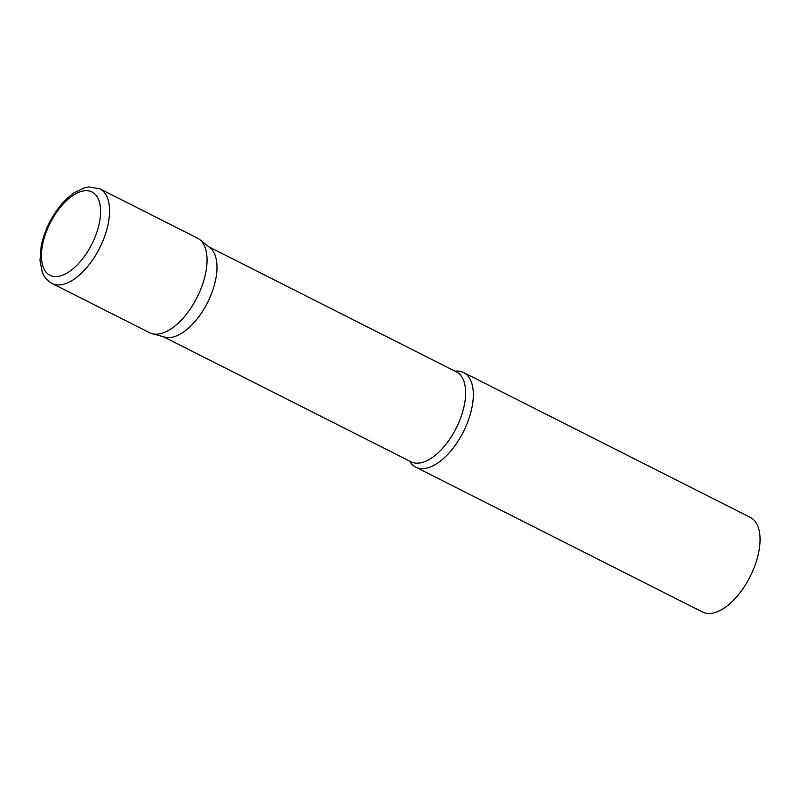 <?xml version="1.0" encoding="UTF-8"?>
<svg xmlns="http://www.w3.org/2000/svg" width="800" height="800" viewBox="0 0 800 800"><rect width="100%" height="100%" fill="white"/><g stroke="black" fill="none" stroke-linecap="round" stroke-linejoin="round"><path stroke-width="1.2" d="M52.02 283.43L149.51 332.67A53.01 26.53 -63.2 0 0 195.29 300.75A53.01 26.53 -63.2 0 0 197.31 238.04L99.82 188.79L88.7 186.94L84.8 187.7L74.3 192.68C65.38 198.81 57.65 207.75 51.1 219.49C46.25 228.34 42.93 237.31 41.14 246.41L40 260.58L42.22 271.98C42.63 272.93 44.27 278.83 52.02 283.43A53.01 26.53 -63.2 0 0 97.8 251.5A53.01 26.53 -63.2 0 0 99.82 188.79M199.6 239.51L209.91 247.67A50.36 25.21 116.8 0 1 207.53 302.59A50.36 25.21 116.8 0 1 164.73 337.1L152.05 333.65A53.01 26.53 116.8 0 0 197.1 297.32A53.01 26.53 116.8 0 0 199.6 239.51A53.01 26.53 116.8 0 0 198.98 239.04M454.98 371.17A53.01 26.53 116.8 0 1 463.57 372.54A53.01 26.53 116.8 0 1 465.24 373.54A53.01 26.53 116.8 0 1 462.47 433.54A53.01 26.53 116.8 0 1 415.77 467.17A53.01 26.53 116.8 0 1 414.1 466.17A53.01 26.53 116.8 0 1 409.57 461.07M463.57 372.54L750.31 517.39A53.01 26.53 116.8 0 1 751.98 518.39A53.01 26.53 116.8 0 1 749.21 578.39A53.01 26.53 116.8 0 1 702.51 612.02L415.77 467.17M51.75 220.08A46.65 23.35 -63.2 0 0 48.5 274.38A46.65 23.35 -63.2 0 0 90.25 247.17A46.65 23.35 -63.2 0 0 93.5 192.87A46.65 23.35 -63.2 0 0 51.75 220.08M208.88 246.85L456.37 371.87A50.36 25.21 116.8 0 1 457.95 372.82A50.36 25.21 116.8 0 1 455.32 429.82A50.36 25.21 116.8 0 1 410.96 461.77L163.47 336.76"/></g></svg>
